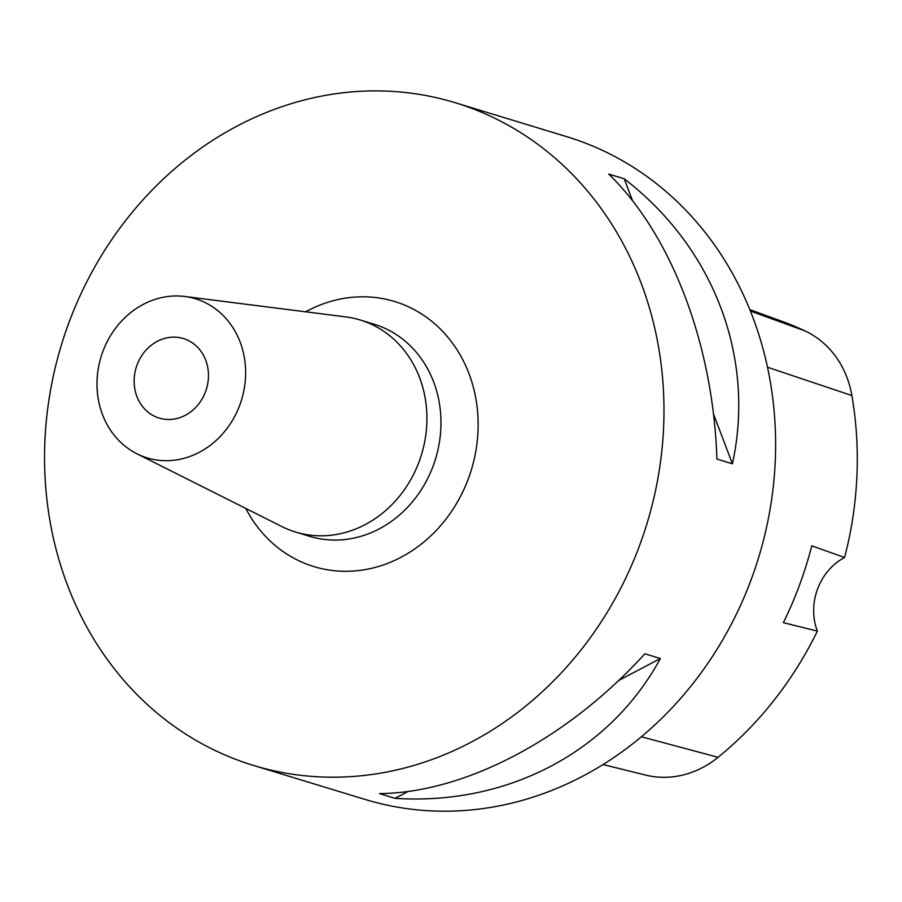<?xml version="1.0" encoding="UTF-8"?>
<svg xmlns="http://www.w3.org/2000/svg" width="902" height="902" viewBox="0 0 902 902"><rect width="100%" height="100%" fill="white"/><g stroke="black" fill="none" stroke-linecap="round" stroke-linejoin="round"><path stroke-width="1.35" d="M253.338 765.392L364.972 799.397A346.379 306.116 -73.1 0 0 755.222 568.181A346.379 306.116 -73.1 0 0 586.007 143.339A346.379 306.116 -73.1 0 0 566.828 136.709L455.194 102.704A346.379 306.116 -73.1 0 0 61.437 344.846A346.379 306.116 -73.1 0 0 253.338 765.392A346.379 306.116 -73.1 0 0 643.588 534.176A346.379 306.116 -73.1 0 0 474.373 109.345A346.379 306.116 -73.1 0 0 455.194 102.704M608.726 174.086L624.229 178.81C713.989 247.847 755.639 357.553 732.413 463.786L716.91 459.062C713.256 344.643 671.618 234.948 608.726 174.086M644.874 653.792L660.377 658.516C609.775 751.851 507.646 805.678 395.065 798.338L379.562 793.613C465.263 792.768 567.403 738.941 644.874 653.792M624.229 178.81L632.595 200.842M713.459 413.849L732.413 463.786M660.377 658.516L618.637 680.514M408.189 791.415L395.065 798.338M749.855 309.634L782.372 321.484A349.784 309.127 -73.1 0 1 805.103 330.944A96.931 85.667 -73.1 0 1 851.883 395.538A349.784 309.127 -73.1 0 1 844.61 557.492L811.766 545.845A351.746 310.863 106.9 0 1 783.364 622.651L817.37 631.118A349.784 309.127 -73.1 0 1 718.06 757.308L641.367 736.754M602.987 764.558L645.64 775.089A96.931 85.667 -73.1 0 0 718.06 757.308M844.61 557.492A55.417 48.979 -73.1 0 0 817.37 631.118M136.845 453.74L281.852 526.554A110.845 97.957 -73.1 0 0 295.518 532.022A110.845 97.957 -73.1 0 0 420.4 458.036A110.845 97.957 -73.1 0 0 366.257 322.082A110.845 97.957 -73.1 0 0 360.112 319.962A110.845 97.957 -73.1 0 0 345.725 316.884L184.741 296.487A83.131 73.468 106.9 0 1 200.131 300.389A83.131 73.468 106.9 0 1 239.831 404.953A83.131 73.468 106.9 0 1 142.482 456.254A83.131 73.468 106.9 0 1 136.845 453.74A83.131 73.468 106.9 0 1 101.035 356.91A83.131 73.468 106.9 0 1 184.741 296.487M156.892 417.288A41.56 36.734 106.9 0 1 136.585 366.302A41.56 36.734 106.9 0 1 183.422 338.554A41.56 36.734 106.9 0 1 206.445 389.021A41.56 36.734 106.9 0 1 159.203 418.077A41.56 36.734 106.9 0 1 156.892 417.288M305.654 311.81A138.547 122.446 106.9 0 1 402.315 304.166A138.547 122.446 106.9 0 1 446.366 518.594A138.547 122.446 106.9 0 1 245.761 508.435M851.883 395.538L767.534 367.261M805.103 330.944L750.419 311.032M295.518 532.022L309.566 536.295A110.845 97.957 -73.1 0 0 434.448 462.309A110.845 97.957 -73.1 0 0 380.294 326.366A110.845 97.957 -73.1 0 0 374.161 324.235L360.112 319.962"/></g></svg>
